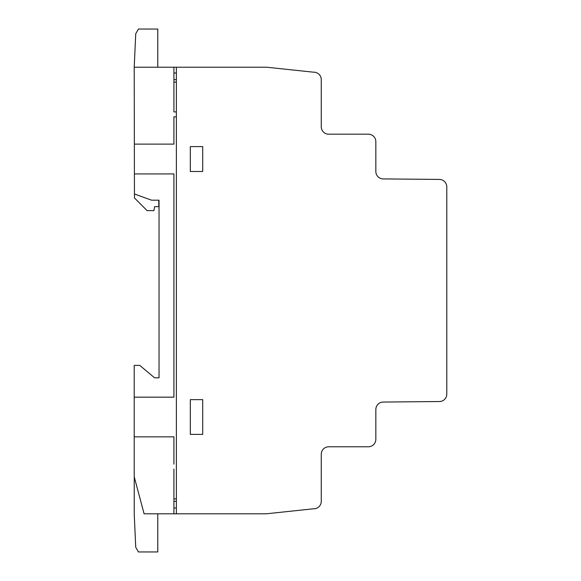 <?xml version="1.0" encoding="UTF-8"?>
<svg xmlns="http://www.w3.org/2000/svg" width="581" height="581" viewBox="0 0 581 581"><rect width="100%" height="100%" fill="white"/><g stroke="black" fill="none" stroke-linecap="round" stroke-linejoin="round"><path stroke-width="0.87" d="M446.789 186.9L446.789 394.129A7.415 7.415 0 0 1 439.425 401.536L383.257 402.052A7.48 7.48 0 0 0 375.842 409.518L375.842 439.316A7.502 7.502 0 0 1 368.318 446.782L328.744 446.782A7.451 7.451 0 0 0 321.271 454.226L321.271 501.338A7.502 7.502 0 0 1 313.377 508.796L266.272 513.8L144.095 513.8L134.211 476.754L134.211 365.398L139.781 365.398L154.546 377.795L159.034 377.795L159.034 200.191L151.561 200.191L134.443 193.974L134.211 67.222L266.694 67.222L313.362 72.175A7.538 7.538 0 0 1 321.271 79.771L321.271 126.781A7.4 7.4 0 0 0 328.65 134.189L368.361 134.189A7.502 7.502 0 0 1 375.842 141.706L375.842 171.46A7.43 7.43 0 0 0 383.191 178.919L439.425 179.42A7.48 7.48 0 0 1 446.789 186.9M144.095 513.8L134.24 476.848L134.24 514.352L135.736 547.287L138.431 551.95L157.778 551.95L157.778 513.8M151.561 200.191L134.443 193.974M134.211 67.222L135.736 33.72L138.431 29.05L157.778 29.05L157.778 67.222M158.78 200.191L158.78 206.647L154.626 206.647L153.9 210.634L147.102 210.634L134.465 197.954L134.465 194.01M173.915 498.868L176.37 498.868M176.37 501.338L173.915 501.338M173.915 508.077L176.37 507.961M190.307 434.385L202.711 434.385L202.711 399.634L190.307 399.634L190.307 434.385M134.211 436.854L173.915 436.854L173.915 464.125M134.407 173.93L173.915 173.93L173.915 397.164L134.211 397.164M173.915 469.114L173.915 513.8M190.307 146.601L190.307 171.475L202.711 171.475L202.711 146.601L190.307 146.601M176.37 116.846L173.915 116.846L173.915 144.124L134.349 144.124M173.915 67.222L173.915 111.908L176.37 111.908M176.37 73.01L173.915 72.966M176.37 67.222L176.37 513.749M173.915 79.641L176.37 79.641M176.37 82.103L173.915 82.103"/></g></svg>
